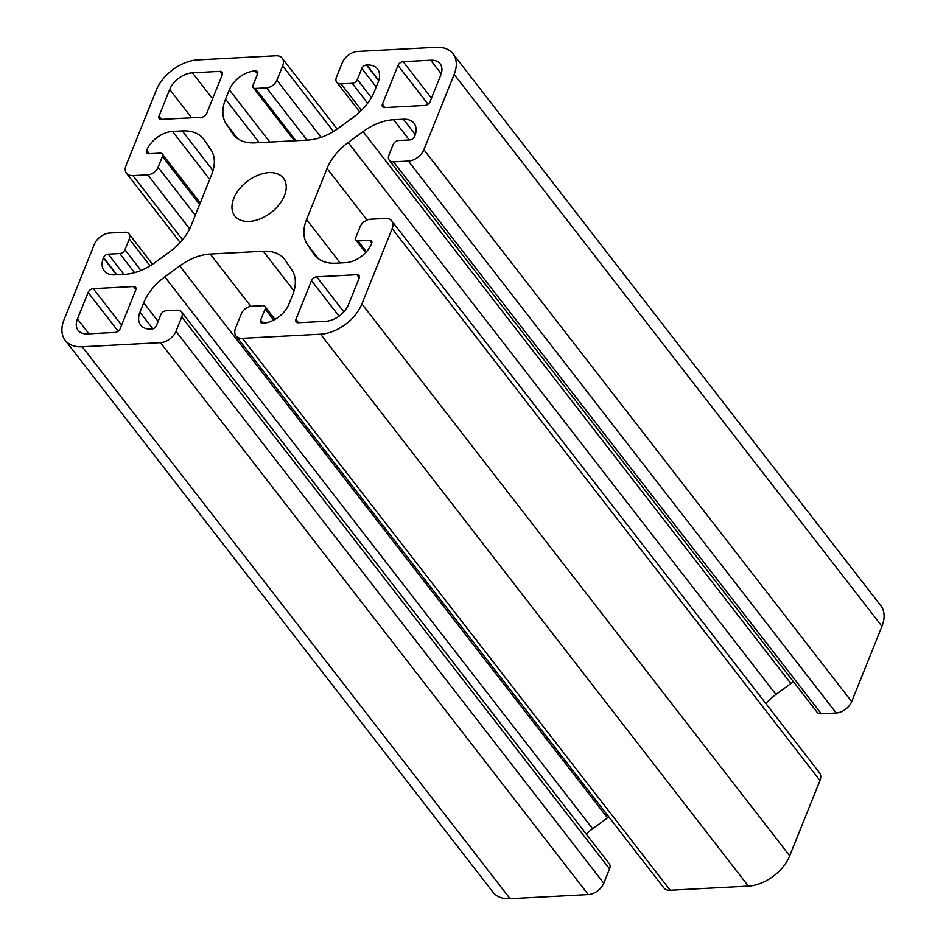 <?xml version="1.0" encoding="UTF-8"?>
<svg xmlns="http://www.w3.org/2000/svg" width="946" height="946" viewBox="0 0 946 946"><rect width="100%" height="100%" fill="white"/><g stroke="black" fill="none" stroke-linecap="round" stroke-linejoin="round"><path stroke-width="1.42" d="M65.203 340.3A36.232 23.082 142.2 0 0 82.302 346.78L160.489 342.653A13.587 8.656 -37.8 0 0 175.98 331.301L181.75 316.957A9.058 5.771 -37.8 0 0 181.466 311.802L609.259 863.722A9.058 5.771 142.2 0 1 609.543 868.877L603.773 883.221A13.587 8.656 142.2 0 1 588.282 894.561L510.095 898.7A36.232 23.082 142.2 0 1 492.996 892.208L65.203 340.3A36.232 23.082 142.2 0 1 64.056 319.677L94.328 244.364A13.587 8.656 -37.8 0 1 109.819 233.012L124.718 232.231A9.058 5.771 -37.8 0 1 128.987 233.851L152.566 264.265M128.987 233.851A9.058 5.771 -37.8 0 1 129.271 239.007L124.955 249.768A4.529 2.885 -37.8 0 1 119.787 253.552L108.246 254.155A4.08 2.602 142.2 0 0 103.599 257.56L103.457 257.927A22.645 14.427 142.2 0 0 104.166 270.816A22.645 14.427 142.2 0 0 114.856 274.872L124.6 274.352A45.29 28.853 142.2 0 0 155.144 262.456L170.044 251.541A45.29 28.853 142.2 0 0 191.139 225.609L211.656 174.584A45.29 28.853 142.2 0 0 210.946 149.799L204.36 140.02A45.29 28.853 142.2 0 0 203.638 139.027A45.29 28.853 142.2 0 0 182.259 130.915L172.527 131.423A22.645 14.427 142.2 0 0 146.701 150.343L146.559 150.698A4.08 2.602 142.2 0 0 146.689 153.016A4.08 2.602 142.2 0 0 148.605 153.749L160.146 153.146A4.529 2.885 -37.8 0 1 162.286 153.95A4.529 2.885 -37.8 0 1 162.428 156.528L158.112 167.288A9.058 5.771 -37.8 0 1 147.777 174.856L132.889 175.637A13.587 8.656 -37.8 0 1 126.468 173.201A13.587 8.656 -37.8 0 1 126.043 165.479L156.315 90.166A36.232 23.082 142.2 0 1 197.631 59.905L275.818 55.767A13.587 8.656 -37.8 0 1 282.227 58.203A13.587 8.656 -37.8 0 1 282.653 65.936L276.894 80.28A9.058 5.771 -37.8 0 1 266.559 87.848L255.396 88.439A4.529 2.885 -37.8 0 1 253.256 87.623A4.529 2.885 -37.8 0 1 253.114 85.045L257.584 73.93A4.08 2.602 142.2 0 0 257.454 71.612A4.08 2.602 142.2 0 0 255.526 70.879L255.16 70.903A22.645 14.427 142.2 0 0 229.334 89.811L225.562 99.188A45.29 28.853 142.2 0 0 226.271 123.973L232.858 133.753A45.29 28.853 142.2 0 0 233.579 134.746A45.29 28.853 142.2 0 0 254.959 142.858L307.935 140.055A45.29 28.853 142.2 0 0 338.479 128.159L353.378 117.245A45.29 28.853 142.2 0 0 374.486 91.313L378.246 81.935A22.645 14.427 142.2 0 0 377.537 69.046A22.645 14.427 142.2 0 0 366.847 64.99L366.469 65.014A4.08 2.602 142.2 0 0 361.821 68.419L357.352 79.535A4.529 2.885 -37.8 0 1 352.196 83.319L341.021 83.91A9.058 5.771 -37.8 0 1 336.741 82.278A9.058 5.771 -37.8 0 1 336.457 77.123L342.227 62.779A13.587 8.656 -37.8 0 1 357.718 51.439L435.905 47.3A36.232 23.082 142.2 0 1 453.004 53.792L880.797 605.7A36.232 23.082 142.2 0 1 881.944 626.323L851.672 701.636A13.587 8.656 142.2 0 1 836.181 712.988L821.282 713.769A9.058 5.771 142.2 0 1 817.013 712.149L389.22 160.229A9.058 5.771 -37.8 0 0 393.489 161.861L408.388 161.068A13.587 8.656 -37.8 0 0 423.879 149.716L851.672 701.636M793.434 681.735A45.29 28.853 -37.8 0 0 790.856 683.544L775.957 694.459A45.29 28.853 -37.8 0 0 765.822 703.505M242.389 338.313L320.576 334.186A36.232 23.082 142.2 0 0 361.892 303.914L392.164 228.613A13.587 8.656 -37.8 0 0 391.739 220.879L819.532 772.799A13.587 8.656 142.2 0 1 819.957 780.521L789.685 855.834A36.232 23.082 142.2 0 1 748.369 886.095L670.182 890.233A13.587 8.656 142.2 0 1 663.773 887.797L235.98 335.889A13.587 8.656 -37.8 0 0 242.389 338.313L670.182 890.233M608.822 816.906A45.29 28.853 -37.8 0 0 607.521 817.841L592.622 828.755A45.29 28.853 -37.8 0 0 586.236 834.017M325.767 321.273L298.215 322.728A4.529 2.885 142.2 0 1 296.074 321.924A4.529 2.885 142.2 0 1 295.932 319.346L311.506 280.607A4.529 2.885 142.2 0 1 316.662 276.823L356.879 274.707A4.529 2.885 142.2 0 1 359.007 275.511A4.529 2.885 142.2 0 1 359.161 278.089L348.483 304.624A19.925 12.688 142.2 0 1 325.767 321.273M440.753 75.124L430.075 101.66A4.529 2.885 142.2 0 1 424.92 105.444L384.703 107.572A4.529 2.885 142.2 0 1 382.574 106.756A4.529 2.885 142.2 0 1 382.432 104.178L397.994 65.451A4.529 2.885 142.2 0 1 403.162 61.667L430.714 60.213A19.925 12.688 142.2 0 1 440.115 63.784A19.925 12.688 142.2 0 1 440.753 75.124M192.44 72.818L219.992 71.352A4.529 2.885 142.2 0 1 222.133 72.168A4.529 2.885 142.2 0 1 222.275 74.746L206.701 113.473A4.529 2.885 142.2 0 1 201.545 117.257L161.328 119.385A4.529 2.885 142.2 0 1 159.188 118.569A4.529 2.885 142.2 0 1 159.046 115.991L169.724 89.456A19.925 12.688 142.2 0 1 192.44 72.818L212.602 98.81M77.454 318.968L88.12 292.432A4.529 2.885 142.2 0 1 93.287 288.648L133.492 286.52A4.529 2.885 142.2 0 1 135.633 287.324A4.529 2.885 142.2 0 1 135.775 289.902L120.213 328.64A4.529 2.885 142.2 0 1 115.045 332.413L87.493 333.879A19.925 12.688 142.2 0 1 78.092 330.308A19.925 12.688 142.2 0 1 77.454 318.968L88.959 333.796M249.295 221.423A30.804 19.618 142.2 0 1 234.762 215.913A30.804 19.618 142.2 0 1 247.083 181.537A30.804 19.618 142.2 0 1 283.445 178.179A30.804 19.618 142.2 0 1 279.141 204.643A30.804 19.618 142.2 0 1 249.295 221.423M181.466 311.802A9.058 5.771 -37.8 0 0 177.186 310.182L166.011 310.773A4.529 2.885 -37.8 0 0 160.855 314.557L156.386 325.672A4.08 2.602 142.2 0 1 151.738 329.078L151.36 329.09A22.645 14.427 142.2 0 1 140.67 325.034A22.645 14.427 142.2 0 1 139.961 312.145L143.721 302.767A45.29 28.853 142.2 0 1 164.829 276.835L179.716 265.921A45.29 28.853 142.2 0 1 210.272 254.025L263.248 251.222A45.29 28.853 142.2 0 1 284.628 259.334A45.29 28.853 142.2 0 1 285.349 260.339L291.936 270.107A45.29 28.853 142.2 0 1 292.645 294.892L288.873 304.269A22.645 14.427 142.2 0 1 263.047 323.189L262.681 323.201A4.08 2.602 142.2 0 1 260.753 322.48A4.08 2.602 142.2 0 1 260.623 320.15L265.093 309.035A4.529 2.885 -37.8 0 0 264.951 306.457A4.529 2.885 -37.8 0 0 262.811 305.653L251.648 306.244A9.058 5.771 -37.8 0 0 241.313 313.8L235.554 328.156A13.587 8.656 -37.8 0 0 235.98 335.889M391.739 220.879A13.587 8.656 -37.8 0 0 385.318 218.443L370.43 219.236A9.058 5.771 -37.8 0 0 360.095 226.804L355.779 237.552A4.529 2.885 -37.8 0 0 355.921 240.13A4.529 2.885 -37.8 0 0 358.061 240.946L369.602 240.331A4.08 2.602 142.2 0 1 371.518 241.064A4.08 2.602 142.2 0 1 371.648 243.382L371.506 243.749A22.645 14.427 142.2 0 1 345.68 262.657L335.948 263.177A45.29 28.853 142.2 0 1 314.569 255.065A45.29 28.853 142.2 0 1 313.847 254.06L307.261 244.281A45.29 28.853 142.2 0 1 306.551 219.507L327.068 168.471A45.29 28.853 142.2 0 1 348.163 142.539L363.063 131.624A45.29 28.853 142.2 0 1 393.607 119.728L403.351 119.22A22.645 14.427 142.2 0 1 414.041 123.276A22.645 14.427 142.2 0 1 414.75 136.165L414.608 136.52A4.08 2.602 142.2 0 1 409.961 139.925L398.42 140.54A4.529 2.885 -37.8 0 0 393.252 144.324L388.924 155.073A9.058 5.771 -37.8 0 0 389.22 160.229M453.004 53.792A36.232 23.082 142.2 0 1 454.151 74.415L423.879 149.716M295.932 319.346L298.546 322.716M311.506 280.607L339.046 316.153M316.662 276.823L343.836 311.873M356.879 274.707L359.267 277.781M382.432 104.178L385.046 107.548M397.994 65.451L428.03 104.202M430.714 60.213L441.226 73.776M403.162 61.667L431.471 98.195M219.992 71.352L222.381 74.438M169.724 89.456L191.671 117.777M159.046 115.991L161.66 119.362M88.12 292.432L118.167 331.183M93.287 288.648L121.608 325.176M133.492 286.52L135.893 289.606M160.489 342.653L588.282 894.561M175.98 331.301L603.773 883.221M265.093 309.035L273.678 320.115M260.623 320.15L262.976 323.189M263.248 251.222L294.017 290.919M210.272 254.025L250.808 306.327M179.716 265.921L607.521 817.841M164.829 276.835L592.622 828.755M143.721 302.767L158.124 321.344M139.961 312.145L152.897 328.841M181.75 316.957L609.543 868.877M320.576 334.186L748.369 886.095M82.302 346.78L510.095 898.7M392.164 228.613L819.957 780.521M408.388 161.068L836.181 712.988M393.489 161.861L821.282 713.769M403.351 119.22L415.294 134.639M393.607 119.728L409.287 139.961M363.063 131.624L790.856 683.544M348.163 142.539L775.957 694.459M327.068 168.471L367.048 220.051M306.551 219.507L340.229 262.953M307.261 244.281L318.589 258.897M313.847 254.06L315.349 256.011M369.602 240.331L371.743 243.11M358.061 240.946L366.421 251.742M454.151 74.415L881.944 626.323M361.892 303.914L789.685 855.834M282.653 65.936L333.489 131.506M276.894 80.28L321.132 137.359M266.559 87.848L307.072 140.103M255.396 88.439L295.897 140.694M255.526 70.879L257.679 73.658M255.16 70.903L257.56 74.001M229.334 89.811L269.835 142.077M225.562 99.188L259.239 142.633M226.271 123.973L237.6 138.577M232.858 133.753L234.36 135.692M366.847 64.99L378.802 80.41M366.469 65.014L378.684 80.765M361.821 68.419L376.224 86.985M357.352 79.535L371.376 97.627M352.196 83.319L367.639 103.256M341.021 83.91L361.49 110.315M132.889 175.637L182.578 239.74M129.271 239.007L150.071 265.838M124.955 249.768L140.989 270.45M119.787 253.552L134.592 272.661M108.246 254.155L123.926 274.387M103.599 257.56L116.926 274.754M103.457 257.927L116.524 274.778M182.259 130.915L213.027 170.599M172.527 131.423L209.716 179.409M146.701 150.343L149.314 153.713M146.559 150.698L148.912 153.737M162.428 156.528L199.618 204.513M158.112 167.288L195.302 215.262M147.777 174.856L189.673 228.897M264.951 306.457L274.979 319.405M355.921 240.13L365.605 252.629M282.227 58.203L337.178 129.094M253.256 87.623L294.454 140.777M336.741 82.278L359.764 111.983M126.468 173.201L180.178 242.495M162.286 153.95L200.256 202.929"/></g></svg>
